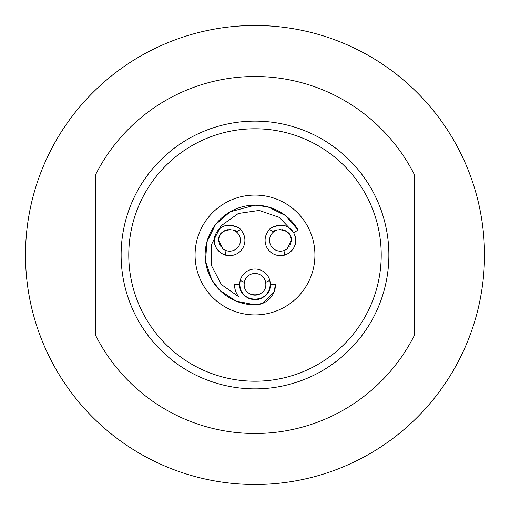 <?xml version="1.0" encoding="UTF-8"?>
<svg xmlns="http://www.w3.org/2000/svg" width="510" height="510" viewBox="0 0 510 510"><rect width="100%" height="100%" fill="white"/><g stroke="black" fill="none" stroke-linecap="round" stroke-linejoin="round"><path stroke-width="0.76" d="M195.075 255A59.925 59.925 0 0 0 255 314.925A59.925 59.925 0 0 0 314.925 255A59.925 59.925 0 0 0 255 195.075A59.925 59.925 0 0 0 195.075 255M214.429 242.307A15.3 15.3 0 0 0 214.844 244.36M214.92 244.641A15.3 15.3 0 0 0 215.456 246.158M215.551 246.381A15.3 15.3 0 0 0 216.508 248.255M217.662 249.9A15.3 15.3 0 0 0 219.855 252.131M220.403 252.558A15.3 15.3 0 0 0 221.895 253.553M222.111 253.68A15.3 15.3 0 0 0 223.048 254.158M223.329 254.292A15.3 15.3 0 0 0 225.388 255.045M240.325 229.423A15.3 15.3 0 0 0 236.869 226.873M236.748 226.81A15.3 15.3 0 0 0 235.11 226.064M233.21 225.471A15.3 15.3 0 0 0 231.106 225.114M228.945 225.05A15.3 15.3 0 0 0 226.829 225.292M224.789 225.815A15.3 15.3 0 0 0 221.015 227.677M219.351 228.977A15.3 15.3 0 0 0 217.885 230.501M216.654 232.19A15.3 15.3 0 0 0 216.457 232.509M215.66 234.045A15.3 15.3 0 0 0 214.455 238.176M270.173 286.295A15.3 15.3 0 0 0 270.3 284.325C271.345 304.024 238.654 304.024 239.7 284.325A15.3 15.3 0 0 0 239.827 286.295M239.891 286.716A15.3 15.3 0 0 0 240.924 290.33M241.064 290.643A15.3 15.3 0 0 0 241.893 292.217M241.995 292.383A15.3 15.3 0 0 0 268.005 292.383M268.107 292.217A15.3 15.3 0 0 0 268.936 290.643M269.076 290.33A15.3 15.3 0 0 0 270.109 286.716M270.211 282.693A15.3 15.3 0 0 0 270.019 281.412M269.841 280.608A15.3 15.3 0 0 0 269.771 280.334L270.3 284.325M239.98 281.405A15.3 15.3 0 0 0 239.789 282.693M284.606 255.045A15.3 15.3 0 0 0 289.591 252.565M290.126 252.144A15.3 15.3 0 0 0 292.338 249.9M293.492 248.249A15.3 15.3 0 0 0 294.448 246.381M294.544 246.164A15.3 15.3 0 0 0 295.086 244.615M295.156 244.366A15.3 15.3 0 0 0 295.57 242.314M274.616 231.17A10.837 10.837 0 0 0 273.334 232.114A29.325 29.325 0 0 0 269.554 229.545C270.045 227.345 274.578 225.93 283.158 225.286C290.878 227.199 295.06 232.216 295.698 240.337A15.3 15.3 0 0 0 295.08 236.047M294.997 235.76A15.3 15.3 0 0 0 294.334 234.033M293.837 233.025A15.3 15.3 0 0 0 293.339 232.177M292.102 230.488A15.3 15.3 0 0 0 290.636 228.971M288.979 227.67A15.3 15.3 0 0 0 285.198 225.809M283.158 225.286A15.3 15.3 0 0 0 281.042 225.05M278.887 225.114A15.3 15.3 0 0 0 276.783 225.471M274.884 226.064A15.3 15.3 0 0 0 272.123 227.466M271.9 227.613A15.3 15.3 0 0 0 269.675 229.423M238.565 296.629C235.875 292.969 234.511 288.864 234.472 284.325A20.527 20.527 0 0 0 238.565 296.629L221.442 284.606A44.752 44.752 0 0 1 221.302 284.446L211.548 265.71A44.752 44.752 0 0 1 211.522 265.608L211.478 244.577L221.11 225.777L238.323 213.473L259.099 210.432A44.752 44.752 0 0 1 259.201 210.445L279.174 217.337A44.752 44.752 0 0 1 279.346 217.451L293.754 232.624L298.171 230.074A49.852 49.852 0 0 0 290.273 219.772M270.427 284.37A15.427 15.427 0 0 0 270.427 284.325L275.527 284.325A20.527 20.527 0 0 1 255 304.852A49.852 49.852 0 0 1 242.129 303.163M242.097 303.157A49.852 49.852 0 0 1 219.746 219.746L219.746 219.746A49.852 49.852 0 0 1 290.254 219.746M270.427 284.325L269.255 290.228A15.427 15.427 0 0 1 265.895 295.252L260.903 298.579A15.427 15.427 0 0 1 255 299.752L249.097 298.579L244.105 295.252A15.427 15.427 0 0 1 240.745 290.228L239.572 284.325L234.472 284.325M244.213 283.254A10.837 10.837 0 0 0 244.162 284.325C243.723 298.344 266.277 298.344 265.837 284.325A10.837 10.837 0 0 0 265.831 283.942M265.825 283.821A10.837 10.837 0 0 0 265.653 282.323A29.325 29.325 0 0 0 269.771 280.334A15.3 15.3 0 0 0 240.229 280.334A29.325 29.325 0 0 0 244.347 282.323A10.837 10.837 0 0 0 244.309 282.565M244.29 282.674A10.837 10.837 0 0 0 244.22 283.222M246.872 291.49A10.837 10.837 0 0 0 256.473 295.06M256.485 295.06A10.837 10.837 0 0 0 257.881 294.774M257.933 294.761A10.837 10.837 0 0 0 263.128 291.49M223.444 249.256A10.837 10.837 0 0 0 226.013 250.563A29.325 29.325 0 0 0 225.675 255.127C224.476 255.841 213.218 249.027 214.302 240.337C214.933 232.235 219.102 227.218 226.829 225.292C235.416 225.924 239.955 227.345 240.446 229.545A29.325 29.325 0 0 0 236.665 232.114A10.837 10.837 0 0 0 235.371 231.164M234.351 230.596A10.837 10.837 0 0 0 233.166 230.106M232.197 229.812A10.837 10.837 0 0 0 231.846 229.736M230.412 229.532A10.837 10.837 0 0 0 228.894 229.525M227.473 229.71A10.837 10.837 0 0 0 226.038 230.106M224.655 230.698A10.837 10.837 0 0 0 223.361 231.476M221.193 233.503A10.837 10.837 0 0 0 220.371 234.657M220.243 234.88A10.837 10.837 0 0 0 219.708 235.913M219.485 236.455A10.837 10.837 0 0 0 219.204 237.284M218.764 240.337L222.711 248.695L226.013 250.563A10.837 10.837 0 0 0 236.665 232.114C235.945 228.142 217.387 228.454 218.764 240.337A10.837 10.837 0 0 0 218.866 241.81M219.172 243.283A10.837 10.837 0 0 0 219.67 244.672M220.084 245.514A10.837 10.837 0 0 0 220.314 245.922M220.817 246.687A10.837 10.837 0 0 0 221.079 247.031M221.901 247.962A10.837 10.837 0 0 0 222.711 248.695M222.8 248.772A10.837 10.837 0 0 0 223.399 249.224M291.121 238.763A10.837 10.837 0 0 0 290.789 237.265M290.279 235.888A10.837 10.837 0 0 0 289.616 234.645M288.787 233.478A10.837 10.837 0 0 0 287.78 232.407M286.607 231.457A10.837 10.837 0 0 0 285.313 230.679M283.93 230.093A10.837 10.837 0 0 0 282.495 229.704M281.029 229.519A10.837 10.837 0 0 0 279.556 229.532M278.128 229.742A10.837 10.837 0 0 0 277.516 229.889M276.802 230.112A10.837 10.837 0 0 0 275.623 230.609M295.698 240.337C296.788 249.027 285.511 255.848 284.325 255.127A29.325 29.325 0 0 0 283.987 250.563A10.837 10.837 0 0 0 286.563 249.25M286.601 249.224A10.837 10.837 0 0 0 287.219 248.759M287.302 248.689A10.837 10.837 0 0 0 288.099 247.956M288.921 247.031A10.837 10.837 0 0 0 289.227 246.623M290.324 244.679A10.837 10.837 0 0 0 290.821 243.289M291.133 241.81A10.837 10.837 0 0 0 291.235 240.337C292.587 228.384 274.004 228.187 273.334 232.114A10.837 10.837 0 0 0 283.987 250.563L287.302 248.689L291.235 240.337M255 128.775A126.225 126.225 0 0 1 381.225 255A126.225 126.225 0 0 1 255 381.225A126.225 126.225 0 0 1 128.775 255A126.225 126.225 0 0 1 255 128.775M255 121.125A133.875 133.875 0 0 1 388.875 255A133.875 133.875 0 0 1 255 388.875A133.875 133.875 0 0 1 121.125 255A133.875 133.875 0 0 1 255 121.125M255 433.5A178.5 178.5 0 0 1 95.625 335.389L95.625 174.611A178.5 178.5 0 0 1 414.375 174.611L414.375 335.389A178.5 178.5 0 0 1 255 433.5M255 484.5A229.5 229.5 0 0 0 484.5 255A229.5 229.5 0 0 0 255 25.5A229.5 229.5 0 0 0 25.5 255A229.5 229.5 0 0 0 255 484.5M265.837 284.325L265.653 282.323A10.837 10.837 0 0 0 244.347 282.323L244.162 284.325M239.7 284.325L240.229 280.334M269.554 229.545A15.3 15.3 0 0 0 284.325 255.127M225.675 255.127A15.3 15.3 0 0 0 240.446 229.545M269.255 290.228L265.895 295.252M260.903 298.579L255 299.752M244.105 295.252L240.745 290.228M275.527 284.325L273.966 292.179L262.816 303.303L255 304.852L235.926 301.059L219.753 290.254L211.828 279.926L205.575 261.509L206.843 242.097L215.449 224.655L230.074 211.828L255 205.147L267.909 206.85L285.351 215.449L298.171 230.074"/></g></svg>
